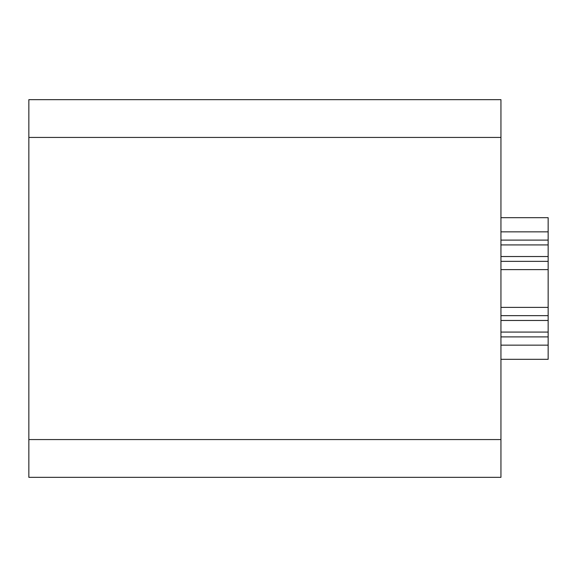 <?xml version="1.0" encoding="UTF-8"?>
<svg xmlns="http://www.w3.org/2000/svg" width="577" height="577" viewBox="0 0 577 577"><rect width="100%" height="100%" fill="white"/><g stroke="black" fill="none" stroke-linecap="round" stroke-linejoin="round"><path stroke-width="0.87" d="M500.944 137.434L500.944 99.662L28.85 99.662L28.85 477.338L500.944 477.338L500.944 137.434L28.85 137.434M500.944 217.688L548.15 217.688L548.15 359.312L500.944 359.312M548.15 345.154L500.944 345.154M548.15 231.846L500.944 231.846M548.15 269.618L500.944 269.618M548.15 307.382L500.944 307.382M500.944 439.566L28.85 439.566M548.15 240.111L500.944 240.111M548.15 244.929L500.944 244.929M548.15 256.534L500.944 256.534M548.15 261.352L500.944 261.352M548.15 315.648L500.944 315.648M548.15 320.466L500.944 320.466M548.15 332.071L500.944 332.071M548.15 336.889L500.944 336.889"/></g></svg>
